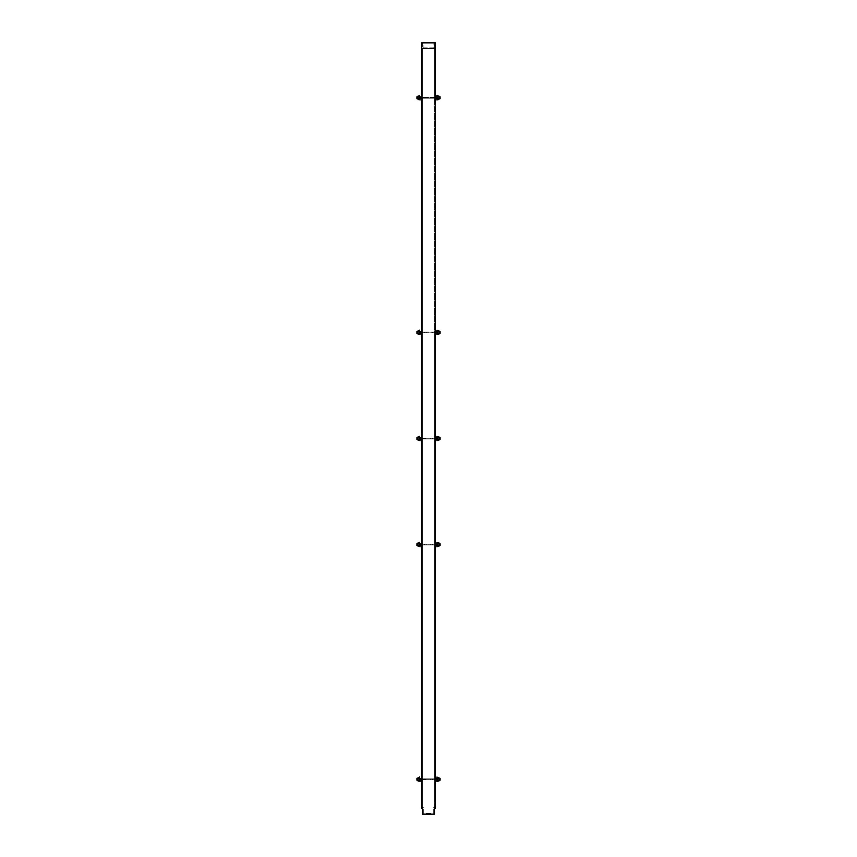 <?xml version="1.0" encoding="UTF-8"?>
<svg xmlns="http://www.w3.org/2000/svg" width="857" height="857" viewBox="0 0 857 857"><rect width="100%" height="100%" fill="white"/><g stroke="black" fill="none" stroke-linecap="round" stroke-linejoin="round"><path stroke-width="0.64" stroke-dasharray="4.29 3.21" d="M435.442 438.527L435.442 437.274L435.442 438.527M435.442 439.78L435.442 437.274M436.599 438.527L436.599 437.563L436.599 438.527L436.599 437.563L440.07 437.563L440.07 439.491L440.07 437.563L440.07 439.491L436.599 439.491L436.599 438.527M420.401 438.527L420.401 437.563L420.401 438.527L420.401 437.563L416.93 437.563L416.93 439.491L416.93 437.563L416.93 439.491L420.401 439.491L420.401 438.527M421.558 439.78L421.558 437.274M435.442 97.805L435.442 99.058L435.442 97.805M435.442 99.058L435.442 96.552M436.599 97.805L436.599 98.769L436.599 96.841L436.599 97.805L436.599 96.841L440.07 96.841L440.07 98.769L440.07 96.841L440.07 98.769L436.599 98.769L436.599 97.805M435.442 332.473L435.442 331.22L435.442 332.473M435.442 333.727L435.442 331.22M436.599 332.473L436.599 331.509L436.599 332.473L436.599 331.509L440.07 331.509L440.07 333.437L440.07 331.509L440.07 333.437L436.599 333.437L436.599 332.473M435.442 779.249L435.442 780.502L435.442 779.249M435.442 780.502L435.442 777.995M436.599 779.249L436.599 780.213L436.599 778.285L436.599 779.249L436.599 778.285L440.07 778.285L440.07 780.213L440.07 778.285L440.07 780.213L436.599 780.213L436.599 779.249M435.442 544.581L435.442 543.327L435.442 544.581M435.442 545.834L435.442 543.327M436.599 544.581L436.599 543.617L436.599 544.581L436.599 543.617L440.07 543.617L440.07 545.545L440.07 543.617L440.07 545.545L436.599 545.545L436.599 544.581M420.401 97.805L420.401 98.769L420.401 96.841L420.401 97.805L420.401 96.841L416.93 96.841L416.93 98.769L416.93 96.841L416.93 98.769L420.401 98.769L420.401 97.805M421.558 99.058L421.558 96.552M420.401 332.473L420.401 331.509L420.401 332.473L420.401 331.509L416.93 331.509L416.93 333.437L416.93 331.509L416.93 333.437L420.401 333.437L420.401 332.473M421.558 333.727L421.558 331.22M420.401 779.249L420.401 780.213L420.401 778.285L420.401 779.249L420.401 778.285L416.93 778.285L416.93 780.213L416.93 778.285L416.93 780.213L420.401 780.213L420.401 779.249M421.558 780.502L421.558 777.995M420.401 544.581L420.401 543.617L420.401 544.581L420.401 543.617L416.93 543.617L416.93 545.545L416.93 543.617L416.93 545.545L420.401 545.545L420.401 544.581M421.558 545.834L421.558 543.327M434.67 438.913L434.67 544.195L434.67 438.913L432.207 438.913L434.67 438.913M434.67 544.966L434.67 778.863L434.67 544.966L422.33 544.966L422.33 802.581L422.33 544.195L422.33 544.966L434.67 544.966L434.67 544.195L422.33 544.195L422.33 48.635L422.33 807.401L422.33 48.635L422.33 544.195L434.67 544.195L434.595 544.966L434.595 544.195L434.595 544.966L422.405 544.966L422.405 544.195L422.33 544.966L426.722 544.966L426.722 544.195L426.722 544.966L430.278 544.966L430.278 544.195L430.278 544.966L434.67 544.966M434.67 779.634L434.67 802.581L434.67 779.634L432.207 779.634L434.67 779.634M434.67 332.859L434.67 438.141L434.67 332.088L434.67 332.859L422.33 332.859L434.67 332.859L434.67 98.191L434.67 332.088L422.33 332.088L434.67 332.088L434.595 332.859L434.595 332.088L434.595 332.859L422.405 332.859L422.405 332.088L422.33 332.859L426.722 332.859L426.722 332.088L426.722 332.859L430.278 332.859L430.278 332.088L430.278 332.859L434.67 332.859M434.67 97.419L434.67 48.635L434.67 97.419L422.33 97.419L434.67 97.419M434.67 807.401L434.67 48.635L434.67 807.401L433.706 807.401L434.67 807.401M435.442 438.913L435.442 42.85L435.442 802.581L435.442 438.913L436.213 438.913L435.442 438.913L436.213 438.913L436.213 438.141L435.442 438.141L436.213 438.141L435.442 438.141L436.213 438.141L436.213 438.913L436.213 438.141L436.213 438.913L435.442 438.913M435.442 808.172L435.442 42.85L434.67 42.85L434.67 48.635L422.33 48.635L434.67 48.635L434.67 42.85L435.442 42.85L421.558 42.85L421.558 808.172L422.522 808.172L422.522 814.15L434.478 814.15L434.478 808.172L435.442 808.172M421.558 544.195L421.558 438.913L421.558 544.966L421.558 544.195L420.787 544.195L421.558 544.195M421.558 778.863L421.558 544.966L421.558 779.634L421.558 778.863L420.787 778.863L421.558 778.863M421.558 802.581L421.558 779.634L421.558 802.581L422.33 802.581L421.558 802.581M420.787 98.191L420.787 97.419L421.558 97.419L420.787 97.419L421.558 97.419L420.787 97.419L420.787 98.191L421.558 98.191L420.787 98.191L420.787 97.419L420.787 98.191L421.558 98.191L420.787 98.191M436.213 98.191L436.213 97.419L435.442 97.419L436.213 97.419L435.442 97.419L436.213 97.419L436.213 98.191L435.442 98.191L436.213 98.191L436.213 97.419L436.213 98.191L435.442 98.191L436.213 98.191M434.595 98.191L422.33 98.191L434.595 98.191L434.595 97.419L434.595 98.191L434.595 97.419L434.595 98.191L422.405 98.191L422.405 97.419L422.33 98.191L426.722 98.191L426.722 97.419L426.722 98.191L430.278 98.191L430.278 97.419L430.278 98.191L434.595 98.191M422.405 98.191L422.405 97.419L422.405 98.191M420.787 332.859L420.787 332.088L421.558 332.088L420.787 332.088L421.558 332.088L420.787 332.088L420.787 332.859L421.558 332.859L420.787 332.859L420.787 332.088L420.787 332.859L421.558 332.859L420.787 332.859M436.213 332.859L436.213 332.088L435.442 332.088L436.213 332.088L435.442 332.088L436.213 332.088L436.213 332.859L435.442 332.859L436.213 332.859L436.213 332.088L436.213 332.859L435.442 332.859L436.213 332.859M422.405 332.859L422.405 332.088L422.405 332.859M420.787 544.966L420.787 544.195L420.787 544.966L421.558 544.966L420.787 544.966L420.787 544.195L420.787 544.966L421.558 544.966L420.787 544.966M436.213 544.966L436.213 544.195L435.442 544.195L436.213 544.195L435.442 544.195L436.213 544.195L436.213 544.966L435.442 544.966L436.213 544.966L436.213 544.195L436.213 544.966L435.442 544.966L436.213 544.966M422.405 544.966L422.405 544.195L422.405 544.966M423.101 47.863L433.899 47.863L433.899 42.85L423.101 42.85L423.101 47.863L423.101 42.85L433.899 42.85L433.899 47.863L423.101 47.863M433.706 813.379L433.706 807.401L433.706 813.379L423.294 813.379L423.294 807.401L423.294 813.379L433.706 813.379M422.33 807.401L423.294 807.401L422.33 807.401M421.558 438.141L420.787 438.141L421.558 438.141M420.787 438.913L420.787 438.141L420.787 438.913L421.558 438.913L420.787 438.913L420.787 438.141L420.787 438.913L421.558 438.913L420.787 438.913M420.787 779.634L420.787 778.863L420.787 779.634L421.558 779.634L420.787 779.634L420.787 778.863L420.787 779.634L421.558 779.634L420.787 779.634M424.793 779.634L422.33 779.634L426.722 779.634L422.33 778.863L426.722 778.863L424.793 778.863L424.793 779.634M424.793 438.913L422.33 438.913L426.722 438.913L422.33 438.141L426.722 438.141L424.793 438.141L424.793 438.913M422.33 42.85L422.33 48.635L422.33 42.85L421.558 42.85L422.33 42.85M434.67 438.141L432.207 438.141L434.67 438.141M434.67 778.863L432.207 778.863L434.67 778.863M435.442 802.581L434.67 802.581L435.442 802.581M436.213 779.634L435.442 779.634L436.213 779.634L436.213 778.863L435.442 778.863L436.213 778.863L435.442 778.863L436.213 778.863L436.213 779.634L436.213 778.863L436.213 779.634L435.442 779.634L436.213 779.634M434.595 779.634L434.595 778.863L432.667 778.863L434.595 778.863L434.595 779.634L434.595 778.863L434.595 779.634L432.667 779.634L434.595 779.634M432.207 779.634L426.722 779.634L426.722 778.863L430.278 778.863L426.722 778.863L426.722 779.634L430.278 779.634L430.278 778.863L432.207 778.863L430.278 778.863L430.278 779.634L432.207 779.634L432.207 778.863L432.207 779.634M422.33 779.634L432.667 779.634L422.405 779.634L422.405 778.863L432.667 778.863L422.33 778.863L422.33 779.634M422.405 779.634L422.405 778.863L422.405 779.634M421.173 544.581L421.173 543.788L421.173 544.581M421.173 779.249L421.173 778.456L421.173 779.249M421.173 332.473L421.173 331.68L421.173 332.473M421.173 97.805L421.173 97.012L421.173 97.805M421.173 438.527L421.173 437.734L421.173 438.527M434.595 438.913L434.595 438.141L432.667 438.141L434.595 438.141L434.595 438.913L434.595 438.141L434.595 438.913L432.667 438.913L434.595 438.913M432.207 438.913L426.722 438.913L426.722 438.141L430.278 438.141L426.722 438.141L426.722 438.913L430.278 438.913L430.278 438.141L432.207 438.141L430.278 438.141L430.278 438.913L432.207 438.913L432.207 438.141L432.207 438.913M422.33 438.913L432.667 438.913L422.405 438.913L422.405 438.141L432.667 438.141L422.33 438.141L422.33 438.913M422.405 438.913L422.405 438.141L422.405 438.913M436.984 779.249L437.488 776.978L437.488 781.52L437.488 776.978L437.488 781.52L436.984 779.249M438.913 779.249L438.913 780.213L438.913 779.249M437.488 781.027L437.488 780.138L437.488 781.027L438.913 781.027L438.913 777.47L438.913 781.027L438.913 777.47L437.488 777.47L437.488 780.138L437.488 777.47L437.488 778.36L438.913 778.36L437.488 778.36L437.488 781.027L437.488 780.138L438.913 780.138L437.488 780.138L437.488 777.47M420.016 779.249L419.512 776.978L419.512 781.52L420.016 779.249M418.087 779.249L418.087 780.213L418.087 779.249M419.512 781.027L418.087 781.027L418.087 780.138L419.512 780.138L419.512 781.027L419.512 778.36L419.512 781.027L419.512 780.138L418.087 780.138L418.087 777.47L418.087 778.36L418.087 777.47L419.512 777.47L419.512 780.138L419.512 778.36L418.087 778.36L419.512 778.36L419.512 777.47M420.016 544.581L419.512 542.31L419.512 546.852L420.016 544.581M418.087 544.581L418.087 543.617L418.087 544.581M419.512 546.359L418.087 546.359L418.087 545.47L419.512 545.47L419.512 546.359L419.512 543.692L419.512 546.359L419.512 545.47L418.087 545.47L418.087 542.802L418.087 543.692L418.087 542.802L419.512 542.802L419.512 545.47L419.512 543.692L418.087 543.692L419.512 543.692L419.512 542.802M420.016 332.473L419.512 330.202L419.512 334.744L420.016 332.473M418.087 332.473L418.087 331.509L418.087 332.473M419.512 334.251L418.087 334.251L418.087 333.362L419.512 333.362L419.512 334.251L419.512 331.584L419.512 334.251L419.512 333.362L418.087 333.362L418.087 330.695L418.087 331.584L418.087 330.695L419.512 330.695L419.512 333.362L419.512 331.584L418.087 331.584L419.512 331.584L419.512 330.695M420.016 97.805L419.512 95.534L419.512 100.076L420.016 97.805M418.087 97.805L418.087 98.769L418.087 97.805M419.512 99.583L418.087 99.583L418.087 98.694L419.512 98.694L419.512 99.583L419.512 96.916L419.512 99.583L419.512 98.694L418.087 98.694L418.087 96.027L418.087 96.916L418.087 96.027L419.512 96.027L419.512 98.694L419.512 96.916L418.087 96.916L419.512 96.916L419.512 96.027M419.512 543.692L418.087 543.692M419.512 545.47L418.087 545.47M419.512 778.36L418.087 778.36M419.512 780.138L418.087 780.138M419.512 331.584L418.087 331.584M419.512 333.362L418.087 333.362M419.512 96.916L418.087 96.916M419.512 98.694L418.087 98.694M436.984 544.581L437.488 542.31L437.488 546.852L437.488 542.31L437.488 546.852L436.984 544.581M438.913 544.581L438.913 543.617L438.913 544.581M437.488 546.359L437.488 545.47L437.488 546.359L438.913 546.359L438.913 542.802L438.913 546.359L438.913 542.802L437.488 542.802L437.488 545.47L437.488 542.802L437.488 543.692L438.913 543.692L437.488 543.692L437.488 546.359L437.488 545.47L438.913 545.47L437.488 545.47L437.488 542.802M436.984 332.473L437.488 330.202L437.488 334.744L437.488 330.202L437.488 334.744L436.984 332.473M438.913 332.473L438.913 331.509L438.913 332.473M437.488 334.251L437.488 333.362L437.488 334.251L438.913 334.251L438.913 330.695L438.913 334.251L438.913 330.695L437.488 330.695L437.488 333.362L437.488 330.695L437.488 331.584L438.913 331.584L437.488 331.584L437.488 334.251L437.488 333.362L438.913 333.362L437.488 333.362L437.488 330.695M436.984 97.805L437.488 95.534L437.488 100.076L437.488 95.534L437.488 100.076L436.984 97.805M438.913 97.805L438.913 98.769L438.913 97.805M437.488 99.583L437.488 98.694L437.488 99.583L438.913 99.583L438.913 96.027L438.913 99.583L438.913 96.027L437.488 96.027L437.488 98.694L437.488 96.027L437.488 96.916L438.913 96.916L437.488 96.916L437.488 99.583L437.488 98.694L438.913 98.694L437.488 98.694L437.488 96.027M437.488 543.692L438.913 543.692M437.488 545.47L438.913 545.47M437.488 778.36L438.913 778.36M437.488 780.138L438.913 780.138M437.488 331.584L438.913 331.584M437.488 333.362L438.913 333.362M437.488 96.916L438.913 96.916M437.488 98.694L438.913 98.694M420.016 438.527L419.512 436.256L419.512 440.798L420.016 438.527M418.087 438.527L418.087 437.563L418.087 438.527M419.512 440.305L418.087 440.305L418.087 439.416L419.512 439.416L419.512 440.305L419.512 437.638L419.512 440.305L419.512 439.416L418.087 439.416L418.087 436.749L418.087 437.638L418.087 436.749L419.512 436.749L419.512 439.416L419.512 437.638L418.087 437.638L419.512 437.638L419.512 436.749M419.512 437.638L418.087 437.638M419.512 439.416L418.087 439.416M436.984 438.527L437.488 436.256L437.488 440.798L437.488 436.256L437.488 440.798L436.984 438.527M438.913 438.527L438.913 437.563L438.913 438.527M437.488 440.305L437.488 439.416L437.488 440.305L438.913 440.305L438.913 436.749L438.913 440.305L438.913 436.749L437.488 436.749L437.488 439.416L437.488 436.749L437.488 437.638L438.913 437.638L437.488 437.638L437.488 440.305L437.488 439.416L438.913 439.416L437.488 439.416L437.488 436.749M437.488 437.638L438.913 437.638M437.488 439.416L438.913 439.416M424.333 98.191L424.333 97.419L424.333 98.191M432.667 98.191L432.667 97.419L432.667 98.191M432.207 98.191L432.207 97.419L432.207 98.191M424.793 98.191L424.793 97.419L424.793 98.191M424.333 332.859L424.333 332.088L424.333 332.859M432.667 332.859L432.667 332.088L432.667 332.859M432.207 332.859L432.207 332.088L432.207 332.859M424.793 332.859L424.793 332.088L424.793 332.859M424.333 544.966L424.333 544.195L424.333 544.966M432.667 544.966L432.667 544.195L432.667 544.966M432.207 544.966L432.207 544.195L432.207 544.966M424.793 544.966L424.793 544.195L424.793 544.966M424.333 779.634L424.333 778.863L424.333 779.634M432.667 779.634L432.667 778.863L432.667 779.634M424.333 438.913L424.333 438.141L424.333 438.913M432.667 438.913L432.667 438.141L432.667 438.913M436.984 439.491L438.913 439.491M435.827 439.32L436.599 439.32M418.087 439.491L420.016 439.491M420.401 439.32L421.173 439.32M436.984 98.769L438.913 98.769M436.984 333.437L438.913 333.437M436.984 780.213L438.913 780.213M436.984 545.545L438.913 545.545M435.827 98.598L436.599 98.598M435.827 333.266L436.599 333.266M435.827 545.373L436.599 545.373M418.087 98.769L420.016 98.769M418.087 333.437L420.016 333.437M418.087 780.213L420.016 780.213M418.087 545.545L420.016 545.545M420.401 98.598L421.173 98.598M420.401 333.266L421.173 333.266M420.401 545.373L421.173 545.373M420.401 780.041L421.173 780.041M435.827 780.041L436.599 780.041M435.827 778.456L436.599 778.456M420.401 778.456L421.173 778.456M420.401 543.788L421.173 543.788M420.401 331.68L421.173 331.68M420.401 97.012L421.173 97.012M418.087 543.617L420.016 543.617M418.087 778.285L420.016 778.285M418.087 331.509L420.016 331.509M418.087 96.841L420.016 96.841M435.827 543.788L436.599 543.788M435.827 331.68L436.599 331.68M435.827 97.012L436.599 97.012M436.984 543.617L438.913 543.617M436.984 778.285L438.913 778.285M436.984 331.509L438.913 331.509M436.984 96.841L438.913 96.841M420.401 437.734L421.173 437.734M418.087 437.563L420.016 437.563M435.827 437.734L436.599 437.734M436.984 437.563L438.913 437.563"/><path stroke-width="1.29" d="M435.442 437.274L435.442 439.78M436.984 437.563L436.984 439.491M438.913 437.563L440.07 437.563L440.07 439.491L438.913 439.491M418.087 437.563L416.93 437.563L416.93 439.491L418.087 439.491M420.016 437.563L420.016 439.491M421.558 437.274L421.558 439.78M435.442 96.552L435.442 99.058M436.984 96.841L436.984 98.769M438.913 96.841L440.07 96.841L440.07 98.769L438.913 98.769M435.442 331.22L435.442 333.727M436.984 331.509L436.984 333.437M438.913 331.509L440.07 331.509L440.07 333.437L438.913 333.437M435.442 777.995L435.442 780.502M436.984 778.285L436.984 780.213M438.913 778.285L440.07 778.285L440.07 780.213L438.913 780.213M435.442 543.327L435.442 545.834M436.984 543.617L436.984 545.545M438.913 543.617L440.07 543.617L440.07 545.545L438.913 545.545M418.087 96.841L416.93 96.841L416.93 98.769L418.087 98.769M420.016 96.841L420.016 98.769M421.558 96.552L421.558 99.058M418.087 331.509L416.93 331.509L416.93 333.437L418.087 333.437M420.016 331.509L420.016 333.437M421.558 331.22L421.558 333.727M418.087 778.285L416.93 778.285L416.93 780.213L418.087 780.213M420.016 778.285L420.016 780.213M421.558 777.995L421.558 780.502M418.087 543.617L416.93 543.617L416.93 545.545L418.087 545.545M420.016 543.617L420.016 545.545M421.558 543.327L421.558 545.834M435.442 42.85L435.442 808.172L434.478 808.172L434.478 814.15L422.522 814.15L422.522 808.172L421.558 808.172L421.558 42.85L435.442 42.85M419.512 542.31L420.016 546.852L419.512 542.31M419.512 542.802L418.087 542.802L418.087 546.359L419.512 546.359M419.512 545.47L418.087 545.47M419.512 543.692L418.087 543.692M419.512 776.978L420.016 781.52L419.512 776.978M419.512 777.47L418.087 777.47L418.087 781.027L419.512 781.027M419.512 780.138L418.087 780.138M419.512 778.36L418.087 778.36M419.512 330.202L420.016 334.744L419.512 330.202M419.512 330.695L418.087 330.695L418.087 334.251L419.512 334.251M419.512 333.362L418.087 333.362M419.512 331.584L418.087 331.584M419.512 95.534L420.016 100.076L419.512 95.534M419.512 96.027L418.087 96.027L418.087 99.583L419.512 99.583M419.512 98.694L418.087 98.694M419.512 96.916L418.087 96.916M437.488 544.581L436.984 546.852L436.984 542.31L437.488 544.581M437.488 542.802L438.913 542.802L438.913 546.359L437.488 546.359M437.488 545.47L438.913 545.47M437.488 543.692L438.913 543.692M437.488 779.249L436.984 781.52L436.984 776.978L437.488 779.249M437.488 777.47L438.913 777.47L438.913 781.027L437.488 781.027M437.488 780.138L438.913 780.138M437.488 778.36L438.913 778.36M437.488 332.473L436.984 334.744L436.984 330.202L437.488 332.473M437.488 330.695L438.913 330.695L438.913 334.251L437.488 334.251M437.488 333.362L438.913 333.362M437.488 331.584L438.913 331.584M437.488 97.805L436.984 100.076L436.984 95.534L437.488 97.805M437.488 96.027L438.913 96.027L438.913 99.583L437.488 99.583M437.488 98.694L438.913 98.694M437.488 96.916L438.913 96.916M419.512 436.256L420.016 440.798L419.512 436.256M419.512 436.749L418.087 436.749L418.087 440.305L419.512 440.305M419.512 439.416L418.087 439.416M419.512 437.638L418.087 437.638M437.488 438.527L436.984 440.798L436.984 436.256L437.488 438.527M437.488 436.749L438.913 436.749L438.913 440.305L437.488 440.305M437.488 439.416L438.913 439.416M437.488 437.638L438.913 437.638M435.827 439.32L436.599 439.32M420.401 439.32L421.173 439.32M435.827 98.598L436.599 98.598M435.827 333.266L436.599 333.266M435.827 780.041L436.599 780.041M435.827 545.373L436.599 545.373M420.401 98.598L421.173 98.598M420.401 333.266L421.173 333.266M420.401 780.041L421.173 780.041M420.401 545.373L421.173 545.373M420.401 543.788L421.173 543.788M420.401 778.456L421.173 778.456M420.401 331.68L421.173 331.68M420.401 97.012L421.173 97.012M435.827 543.788L436.599 543.788M435.827 778.456L436.599 778.456M435.827 331.68L436.599 331.68M435.827 97.012L436.599 97.012M420.401 437.734L421.173 437.734M435.827 437.734L436.599 437.734"/></g></svg>
